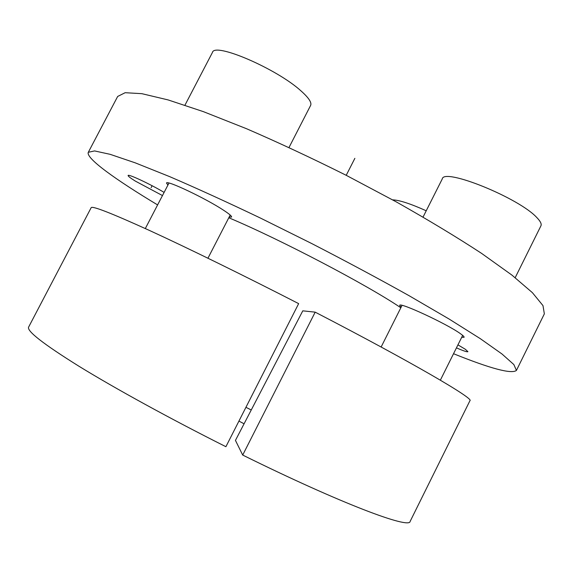 <?xml version="1.0" encoding="UTF-8"?>
<svg xmlns="http://www.w3.org/2000/svg" width="573" height="573" viewBox="0 0 573 573"><rect width="100%" height="100%" fill="white"/><g stroke="black" fill="none" stroke-linecap="round" stroke-linejoin="round"><path stroke-width="0.86" d="M251.253 409.974L245.932 407.317M228.799 217.761C280.491 239.478 367.622 285.175 400.842 307.765M453.53 353.713C490.674 368.69 511.639 374.255 516.431 370.423L513.859 364.571L502.005 354.007L480.324 338.679L448.945 318.939L408.893 295.589C378.445 278.585 345.985 261.202 311.504 243.439L260.35 218.019C227.073 202.119 196.833 188.316 169.637 176.62L135.221 162.839L110.08 154.309L94.559 150.928L88.314 152.289C85.527 158.148 115.56 179.636 157.604 204.912M164.107 192.399C150.162 184.048 128.03 173.683 128.116 175.503C127.987 176.162 130.393 178.024 135.335 181.097L162.467 195.565M229.157 217.06L231.578 217.045C231.893 216.2 229.179 213.901 223.456 210.155C205.814 198.466 166.213 179.686 166.514 183.059L167.918 185.079M461.688 337.318L464.087 337.296C464.323 336.766 463.084 335.549 460.37 333.644C446.833 323.802 399.03 301.67 399.675 305.416L401.071 307.314M456.437 347.875C463.464 350.912 467.296 352.18 467.926 351.672L465.383 349.315L457.942 344.853M88.314 152.289L117.666 96.457L125.15 92.704L141.868 93.678L168.104 99.917L203.415 111.656L246.497 128.71C278.421 142.505 311.662 158.041 346.214 175.309L396.466 201.99C428.475 220.061 456.867 237.201 481.642 253.424L511.904 275.09L532.374 292.645L542.982 305.602L544.35 313.861L516.431 370.423M244.077 423.791L238.934 421.091M242.701 455.062L235.446 440.393L302.788 310.838L315.186 312.156C412.044 362.279 474.444 398.837 469.946 400.677L410.132 521.409C409.824 529.345 341.322 503.796 242.701 455.062L315.186 312.156M225.905 446.704C169.973 418.619 114.793 388.293 78.852 366.183C43.219 343.943 26.487 330.893 28.65 327.033L91.164 207.677C92.11 205.628 111.52 213.206 149.388 230.418C187.385 247.851 243.446 275.291 298.655 303.633L225.905 446.704M423.06 217.06L442.27 178.926C443.667 167.538 519.217 197.964 536.973 217.719C540.468 221.343 541.786 224.043 540.926 225.834L515.191 277.669M184.95 105.188L212.447 52.444C214.409 41.987 276.752 68.731 300.975 90.885C308.711 97.761 311.927 102.61 310.616 105.432L289 147.512M426.226 210.778C410.447 203.694 399.231 200.049 392.591 199.855M152.117 185.738L151.122 187.643M346.214 175.309L354.866 158.334M462.662 335.377L440.358 380.171M402.038 305.38L381.131 347.016M230.196 215.047L207.949 258.215M168.971 183.059L145.313 228.555"/></g></svg>
